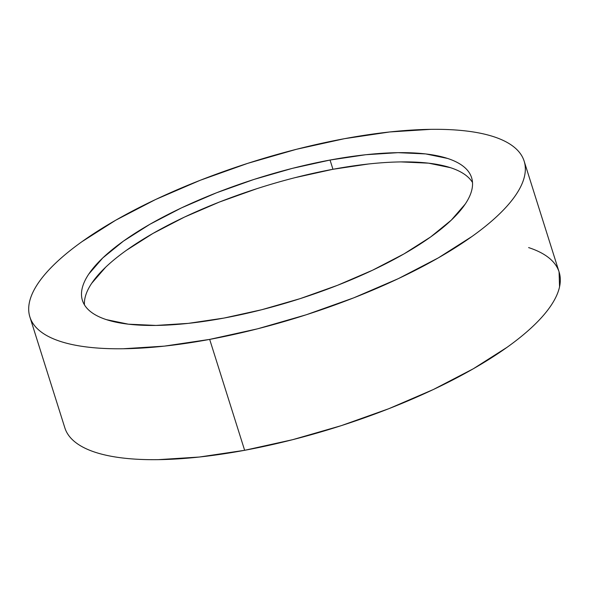 <?xml version="1.0" encoding="UTF-8"?>
<svg xmlns="http://www.w3.org/2000/svg" width="589" height="589" viewBox="0 0 589 589"><rect width="100%" height="100%" fill="white"/><g stroke="black" fill="none" stroke-linecap="round" stroke-linejoin="round"><path stroke-width="0.88" d="M209.677 339.397A259.123 81.024 162.5 0 1 29.884 316.97A259.123 81.024 162.5 0 1 344.359 138.702L389.697 131.965L430.706 129.344C443.51 129.168 455.209 129.705 465.803 130.942C476.398 132.172 485.682 134.093 493.648 136.685C501.622 139.284 508.13 142.516 513.166 146.374C518.21 150.232 521.692 154.642 523.614 159.619C525.535 164.589 525.859 170.022 524.585 175.912C523.312 181.81 520.462 188.046 516.038 194.635C511.613 201.224 505.708 208.035 498.309 215.066C490.909 222.097 482.163 229.217 472.076 236.417L438.341 257.872L398.414 278.604L353.812 297.813L306.273 314.762L257.599 328.809L209.677 339.397L164.338 346.133L123.329 348.754C110.526 348.931 98.819 348.401 88.232 347.164C77.638 345.927 68.353 344.013 60.387 341.414C52.414 338.815 45.905 335.59 40.862 331.732C35.819 327.874 32.336 323.457 30.422 318.487C28.5 313.51 28.176 308.084 29.45 302.186C30.724 296.296 33.573 290.053 37.998 283.464C42.415 276.874 48.327 270.064 55.727 263.033C63.126 256.001 71.873 248.882 81.959 241.681L115.694 220.227L155.621 199.494L200.216 180.286L247.763 163.337L296.436 149.297L344.359 138.702A259.123 81.024 162.5 0 1 524.144 161.128A259.123 81.024 162.5 0 1 209.677 339.397L244.641 450.298L209.677 339.397M29.884 316.97L64.856 427.872A259.123 81.024 -17.5 0 0 244.641 450.298A259.123 81.024 -17.5 0 0 559.116 272.03L524.144 161.128M472.503 182.494A204.03 63.796 -17.5 0 0 332.954 169.279L330.046 160.039A204.03 63.796 162.5 0 1 471.605 177.694A204.03 63.796 162.5 0 1 223.989 318.067A204.03 63.796 162.5 0 1 82.431 300.405A204.03 63.796 162.5 0 1 330.046 160.039L332.954 169.279A204.03 63.796 -17.5 0 0 84.448 304.844M223.989 318.067L261.73 309.726L300.051 298.667L337.49 285.319L372.601 270.196L404.047 253.874L430.603 236.977L451.262 220.168L465.222 204.081C468.704 198.891 470.95 193.98 471.951 189.334C472.952 184.696 472.702 180.418 471.185 176.501C469.676 172.592 466.937 169.109 462.961 166.076C458.993 163.035 453.869 160.495 447.596 158.448L425.67 153.92L398.031 152.669L365.74 154.73L330.046 160.039L292.306 168.373L253.984 179.431L216.546 192.78L181.427 207.91L149.989 224.232L123.432 241.122L102.773 257.938L88.814 274.025C85.331 279.208 83.086 284.126 82.085 288.765C81.076 293.403 81.334 297.681 82.843 301.597C84.36 305.514 87.098 308.989 91.067 312.023C95.043 315.063 100.167 317.604 106.44 319.65L128.365 324.178L156.004 325.43L188.289 323.368L223.989 318.067M65.386 429.381C67.308 434.358 70.79 438.768 75.834 442.626C80.87 446.484 87.378 449.716 95.352 452.315C103.318 454.907 112.602 456.828 123.197 458.058C133.791 459.295 145.49 459.832 158.294 459.656L199.303 457.035L244.641 450.298L292.564 439.703L341.237 425.663L388.784 408.714L433.379 389.506L473.306 368.773L507.041 347.319C517.127 340.118 525.874 332.999 533.273 325.967C540.673 318.936 546.585 312.126 551.002 305.536C555.427 298.947 558.276 292.704 559.55 286.814L559.071 271.904M558.578 270.513C556.664 265.543 553.181 261.126 548.138 257.268C543.095 253.41 536.586 250.185 528.613 247.586M84.993 298.005C86.001 293.366 88.24 288.448 91.722 283.265L105.689 267.178M126.34 250.362L152.904 233.472L184.342 217.15L219.461 202.02L256.9 188.671M295.222 177.62L332.954 169.279L368.655 163.97M400.947 161.909L428.578 163.168L450.504 167.688C456.784 169.735 461.909 172.275 465.877 175.316"/></g></svg>
